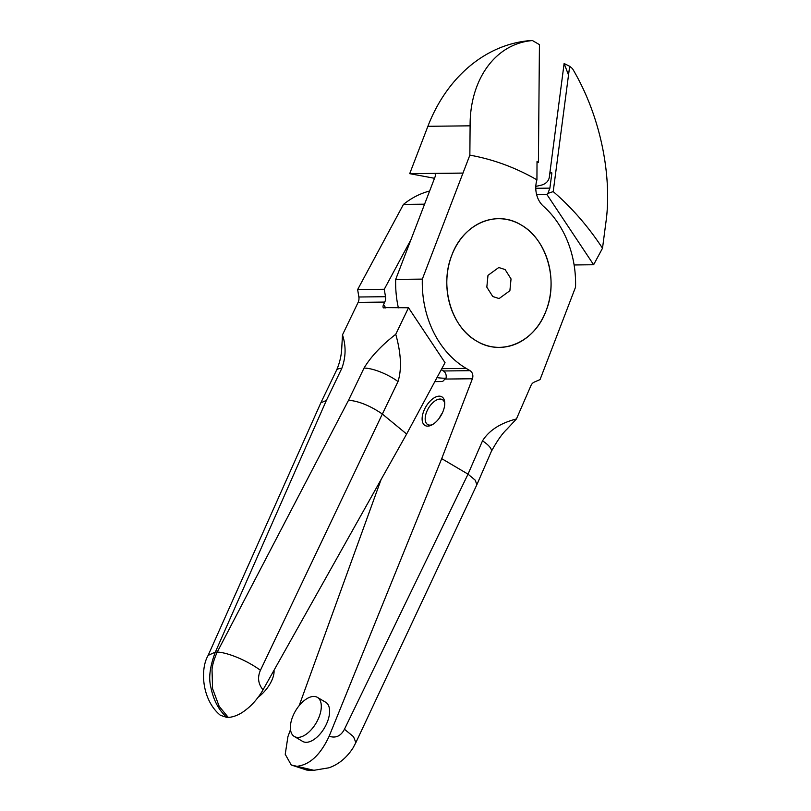 <?xml version="1.0" encoding="UTF-8"?>
<svg xmlns="http://www.w3.org/2000/svg" width="811" height="811" viewBox="0 0 811 811"><rect width="100%" height="100%" fill="white"/><g stroke="black" fill="none" stroke-linecap="round" stroke-linejoin="round"><path stroke-width="1.22" d="M492.764 296.522L499.11 298.56L509.886 290.723L511.042 278.943L505.111 269.556L498.765 267.518L487.989 275.355L486.823 287.145L492.764 296.522M473.34 338.947A64.343 52.127 -90.6 0 1 453.531 251.177A64.343 52.127 -90.6 0 1 524.535 227.141A64.343 52.127 -90.6 0 1 544.343 314.901A64.343 52.127 -90.6 0 1 473.34 338.947M535.807 186.418L541.586 185.08C545.833 183.783 548.388 181.289 549.26 177.619L564.111 63.511L569.667 66.289L572.505 68.661C603.07 120.16 611.981 181.745 605.787 223.218L602.512 248.227L593.622 264.741L574.107 264.964M445.989 378.261A94.623 76.65 -90.6 0 1 436.987 377.602M320.852 402.793L326.367 400.462L215.361 652.085C209.978 666.226 208.457 677.844 210.789 686.927C213.384 700.126 218.788 710.304 227.009 717.471L220.399 715.292C201.98 700.298 199.871 669.399 208.143 655.389L320.852 402.793L336.413 370.475C339.454 363.683 341.218 356.566 341.695 349.125L342.485 334.872L358.127 302.361A7.573 6.133 89.4 0 0 358.867 296.998L357.641 289.568L403.452 204.413A94.623 76.65 -90.6 0 1 429.637 191.011M227.009 717.471L228.317 717.461C234.531 716.914 240.593 714.197 246.493 709.331C253.164 704.303 259.824 695.656 263.028 689.826L406.635 434.027L382.356 414.046M382.366 414.056L398.019 381.545C401.871 369.187 401.121 353.434 395.748 334.284L408.511 307.754L445.026 362.669L406.635 434.027M258.243 697.146A22.708 10.999 -50.5 0 0 270.651 682.73A22.708 10.999 -50.5 0 0 274.037 670.221M228.317 717.461L219.163 706.32L212.583 688.711L212.026 669.633C212.401 664.868 214.145 659.019 217.236 652.064L348.558 400.218C358.999 401.171 370.262 405.774 382.336 414.026L260.432 670.292A34.062 9.499 -153.3 0 0 217.236 652.064L215.361 652.085L208.143 655.389M342.485 334.872C346.145 345.993 345.922 357.144 341.816 368.346L326.367 400.462M410.954 239.671L384.272 289.263L385.499 296.704A7.573 6.133 -90.6 0 1 384.759 302.067L383.542 304.601L385.803 308.008M408.511 307.754L383.218 307.592M384.1 308.028C382.863 307.825 382.68 306.68 383.542 304.601M395.748 334.284C381.282 345.598 370.708 356.87 364.017 368.103L348.558 400.218M441.255 369.674A94.623 76.65 89.4 0 0 443.729 370.972M357.641 289.568L384.272 289.263M403.452 204.413L424.579 204.169M263.028 689.826C258.162 683.967 257.3 677.449 260.432 670.292M536.588 194.478L546.817 194.356L593.622 264.741M546.817 194.356A22.708 18.4 89.4 0 0 547.901 193.393L549.888 188.132L535.777 188.294M602.512 248.227C588.218 226.482 571.785 207.606 553.214 191.599L547.901 193.393M553.214 191.599L569.667 66.289M549.868 171.902L551.885 172.946L549.888 188.132M568.521 74.997L564.111 63.511M549.868 172.966L551.885 172.946M476.655 341.076C451.19 327.046 439.319 285.888 451.808 255.262C463.111 223.887 496.22 209.339 521.26 225.032C546.655 239.245 558.637 280.109 546.056 310.826C534.692 342.293 501.533 356.597 476.655 341.076M563.442 232.311C558.14 222.092 551.48 213.425 543.482 206.298A22.708 18.4 89.4 0 1 536.933 179.849C515.543 167.553 493.189 159.321 469.853 155.144L422.328 279.106A94.623 76.65 89.4 0 0 466.163 368.387L470.045 370.678A6.052 4.907 -90.6 0 1 472.387 378.757L441.711 458.641L468.028 474.151L482.515 440.829C489.094 430.388 500.397 423.099 516.435 418.963L530.931 385.641A7.573 6.133 -90.6 0 1 534.267 382.103L540.055 379.589L575.536 287.175A94.623 76.65 89.4 0 0 563.442 232.311M314.344 770.399L291.24 764.976L285.229 754.291L287.915 736.692L290.5 729.576M299.178 705.611L381.119 479.463M470.045 370.678L443.414 370.982A6.052 4.907 89.4 0 1 446.08 377.916L442.593 381.525L434.838 381.616M441.711 458.641L329.154 736.226C335.754 738.426 340.853 736.094 344.452 729.241L468.028 474.151M297.769 766.192C310.238 764.388 320.7 754.402 329.154 736.226M433.946 423.636A16.625 8.759 120.5 0 1 431.472 425.146A16.625 8.759 120.5 0 1 422.136 418.02A16.625 8.759 120.5 0 1 432.922 398.657A16.625 8.759 120.5 0 1 444.732 402.661A16.625 8.759 120.5 0 1 433.946 423.636M294.302 736.479L302.625 741.386A22.708 11.962 -59.5 0 0 327.472 721.668A22.708 11.962 -59.5 0 0 325.687 702.255L317.375 697.359A22.708 11.962 120.5 0 1 319.159 716.772A22.708 11.962 120.5 0 1 294.302 736.479A22.708 11.962 120.5 0 1 292.528 717.066A22.708 11.962 120.5 0 1 317.375 697.359M432.435 424.629A14.456 7.613 120.5 0 1 427.681 424.538A14.456 7.613 120.5 0 1 425.947 413.934A14.456 7.613 120.5 0 1 434.574 401.222A14.456 7.613 120.5 0 1 442.36 399.63A14.456 7.613 120.5 0 1 444.752 403.746M296.461 766.213L308.869 770.227L313.005 770.45L306.781 770.075L291.23 764.986M398.363 307.866A94.623 76.65 -90.6 0 1 395.697 279.4L435.031 176.95C435.72 174.801 435.436 173.615 434.189 173.402L434.432 173.422M443.414 370.982L441.245 369.694M422.328 279.106L395.697 279.4M434.655 173.493L463.03 173.108M344.452 729.241L353.535 736.723L355.867 742.602L476.858 484.735L491.273 451.575C496.94 441.164 502.121 433.733 506.845 429.293L516.435 418.963M468.059 474.171L475.236 480.193L476.868 484.704M439.42 417.979A14.456 7.613 120.5 0 1 442.309 413.083M427.894 126.303L470.106 125.827C469.751 80.441 494.669 43.723 532.452 40.55L530.495 40.57A151.404 122.643 -90.6 0 0 427.894 126.303L409.707 173.666L462.969 173.067M537.024 162.423L538.413 162.403L537.024 161.582L536.933 179.849M470.106 125.827L469.853 155.144M532.452 40.55L539.437 44.635L538.413 162.403M434.524 178.288L409.707 173.666M358.127 302.361L384.759 302.067M358.867 296.998L385.499 296.704M336.413 370.475A26.499 8.1 25.7 0 1 341.816 368.346M398.019 381.545A26.499 8.1 -154.3 0 0 364.017 368.103M472.387 378.757L445.644 379.051M466.163 368.387L441.802 368.66M482.515 440.829A26.499 7.522 23.5 0 1 491.273 451.575M355.867 742.602L352.998 747.985C346.642 757.798 338.623 764.408 328.942 767.804L313.005 770.45"/></g></svg>
